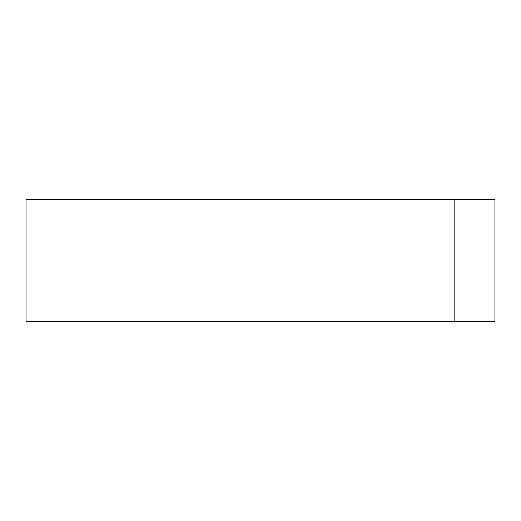 <?xml version="1.0" encoding="UTF-8"?>
<svg xmlns="http://www.w3.org/2000/svg" width="521" height="521" viewBox="0 0 521 521"><rect width="100%" height="100%" fill="white"/><g stroke="black" fill="none" stroke-linecap="round" stroke-linejoin="round"><path stroke-width="0.78" d="M454.149 321.659L454.149 199.341L454.149 321.659L454.149 199.341L454.149 321.659L26.05 321.659L26.05 199.341L494.924 199.341L454.149 199.341L454.149 321.659L494.95 321.659L494.924 199.341L494.924 321.659L494.924 199.341L494.924 321.659L494.924 199.341L494.924 321.659L454.169 321.659M26.05 199.341L26.05 321.659M494.95 321.659L494.95 199.341"/></g></svg>

